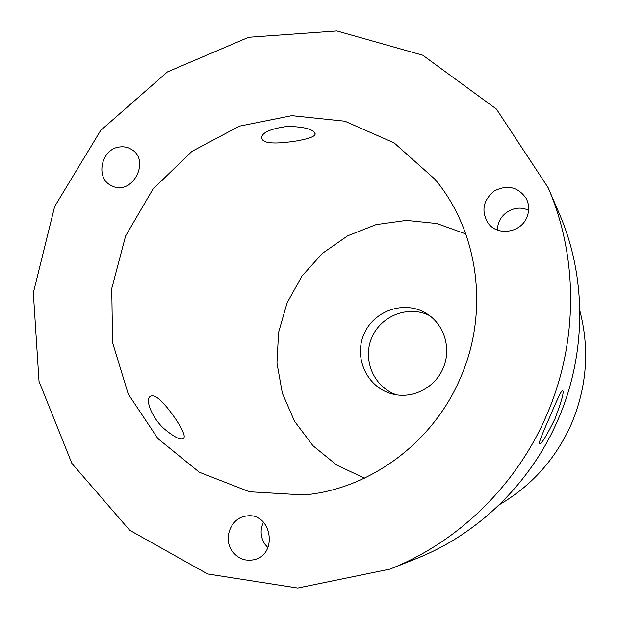 <?xml version="1.0" encoding="UTF-8"?>
<svg xmlns="http://www.w3.org/2000/svg" width="619" height="619" viewBox="0 0 619 619"><rect width="100%" height="100%" fill="white"/><g stroke="black" fill="none" stroke-linecap="round" stroke-linejoin="round"><path stroke-width="0.93" d="M549.834 416.866C541.896 434.569 538.445 443.537 539.482 443.792C541.083 444.767 546.252 436.434 554.995 418.784C561.828 400.563 564.35 391.177 562.563 390.643C561.657 390.009 557.417 398.752 549.834 416.866M546.438 415.604C578.324 342.709 578.409 257.372 548.163 187.727L496.43 109.083L422.777 55.215L336.844 30.95L248.652 37.264L167.37 71.943L100.711 130.423L54.65 206.514L33.325 292.864L39.012 381.358L71.874 463.391L129.704 530.274L207.582 573.96L297.739 588.05L389.939 569.124C457.789 542.399 516.246 485.783 546.438 415.604M389.939 569.124L416.185 558.678C477.822 534.383 530.669 483.238 557.928 419.875C586.719 354.06 586.773 276.964 559.305 213.679L548.163 187.727M231.97 550.771C237.534 558.454 244.799 561.456 253.767 559.769C278.89 554.794 271.339 511.441 246.316 516.053C231.328 517.476 222.879 537.926 231.97 550.771M119.111 147.059C100.905 149.311 95.125 178.582 111.536 185.677C131.94 196.997 151.609 159.903 130.903 149.094C127.274 147.043 123.351 146.363 119.111 147.059M460.312 378.194C489.652 311.922 478.588 231.351 435.01 179.332L394.148 142.896L344.891 121.216L291.773 115.66L239.375 126.16L191.913 151.392L153.025 189.027L125.618 235.955L111.753 288.5L112.581 342.609L128.249 394.032L157.837 438.538L199.287 472.212L249.426 491.765L304.076 494.96C369.667 489.172 432.836 442.918 460.312 378.194M526.831 217.393C529.485 210.886 529.276 204.572 526.212 198.475C518.103 186.946 507.51 184.416 494.434 190.892C483.145 200.084 480.978 210.762 487.942 222.925C497.103 236.35 520.718 233.108 526.831 217.393M175.85 419.311C182.737 429.896 185.375 436.155 183.766 438.09C181.568 440.821 175.084 437.772 164.329 428.936C152.893 418.87 145.511 401.507 149.504 397.011C153.798 392.655 162.588 400.091 175.85 419.311M296.13 141.024C272.987 144.56 261.512 143.314 261.698 137.294C262.479 132.211 271.207 128.566 287.889 126.369C305.105 126.88 314.197 129.472 315.148 134.153C314.823 136.551 308.479 138.842 296.13 141.024M465.79 233.936L436.828 223.529L406.358 220.418L376.081 224.635L347.63 235.831L322.491 253.31L301.956 276.089L287.061 302.931L278.581 332.426L276.964 363.051L282.349 393.189L294.52 421.245L312.92 445.657L336.651 465.024L364.467 478.17M263.485 522.173C259.988 529.616 260.375 536.851 264.653 543.9L267.88 547.676M528.603 210.483C515.232 202.908 496.484 214.925 497.707 230.16M499.332 504.709C531.814 485.706 555.847 458.764 571.422 423.883C586.974 386.774 589.783 349.031 579.833 310.653M443.034 368.39C434.971 387.788 412.502 399.17 392.848 394.071C367.81 388.275 353.511 358.625 363.732 334.732C373.427 310.614 404.509 299.797 426.298 313.431C444.218 323.969 451.893 348.791 443.034 368.39M429.4 315.52C408.292 304.873 380.6 315.837 371.64 338.013C362.277 360.018 374.069 387.37 396.516 394.783M182.845 438.801L183.766 438.09M315.04 133.015L315.148 134.153"/></g></svg>
